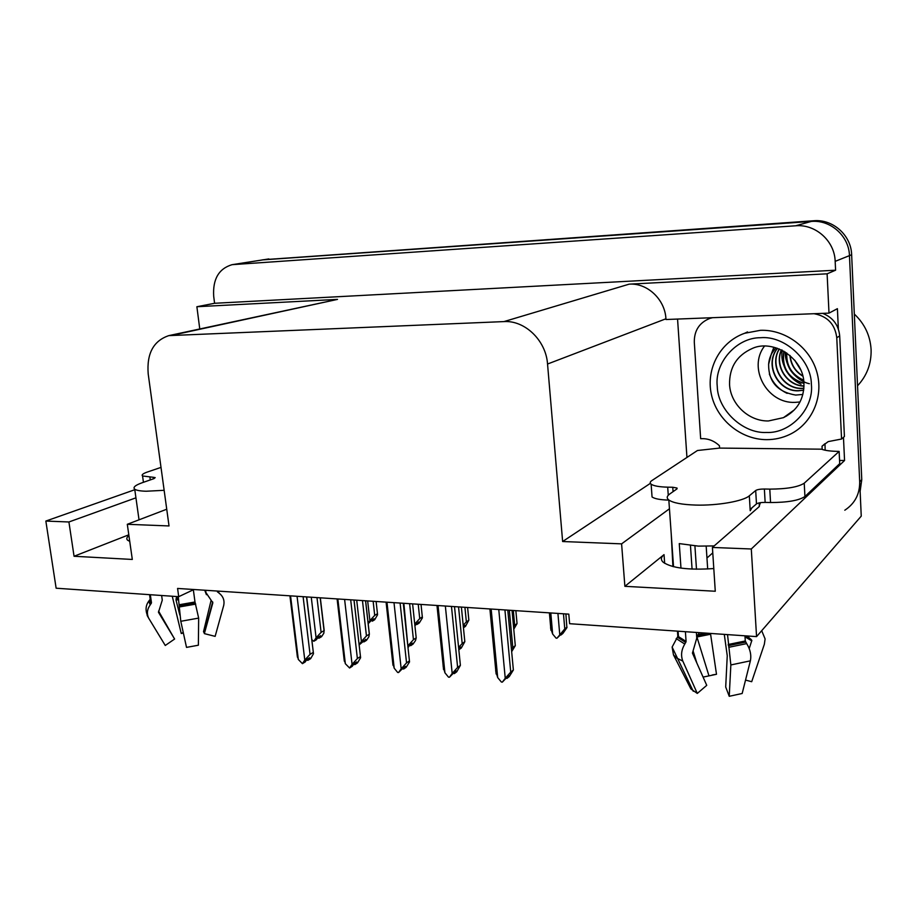 <?xml version="1.0" encoding="UTF-8"?>
<svg xmlns="http://www.w3.org/2000/svg" width="917" height="917" viewBox="0 0 917 917"><rect width="100%" height="100%" fill="white"/><g stroke="black" fill="none" stroke-linecap="round" stroke-linejoin="round"><path stroke-width="1.38" d="M713.793 568.551C688.724 570.248 671.852 568.15 663.197 562.247C660.572 559.794 660.848 557.261 664.034 554.636L624.878 586.318L621.6 543.861L562.637 541.523L547.541 364.026C546.028 340.528 524.902 320.171 503.96 321.592L168.831 335.622C153.483 340.769 146.605 353.526 148.199 373.907L169.026 525.945L127.303 524.295L166.734 509.233M232.929 264.543L264.199 259.66L811.304 221.421C830.561 219.621 849.004 236.001 849.463 255.625L861.246 516.133L756.559 636.616L751.298 548.985L844.557 460.506L839.571 460.46M686.948 457.445L677.56 319.059M547.541 364.026L665.937 318.784L665.983 319.517L829.002 313.121L837.404 308.674L838.356 329.008M843.468 437.34L844.557 460.506M172.923 335.095L337.513 299.389L168.831 335.622M337.513 299.389L196.88 306.725L199.757 328.928M665.937 318.784C664.997 299.355 647.219 282.757 629.165 284.155L827.111 273.816L835.593 270.206L214.589 303.286L213.695 296.283C212.652 279.181 218.785 268.647 232.081 264.669L795.647 225.788C815.545 223.943 834.665 240.988 835.169 261.356L835.593 270.206M829.002 313.121L827.111 273.816M135.934 497.828L68.913 521.979L45.85 521.062L56.132 588.21L178.712 596.68L193.934 589.516M45.85 521.062L134.799 489.724M196.88 306.725L214.589 303.286M706.961 558.017L712.761 552.882M178.712 596.68L177.577 588.439L568.804 614.138L569.617 623.698L756.559 636.616M562.637 541.523L650.371 483.351M751.298 548.985L712.417 547.449L758.932 506.872L760.399 502.688M669.444 508.786L621.6 543.861M128.804 534.806L74.059 556.264L132.312 559.45L127.303 524.295M74.059 556.264L68.913 521.979M624.878 586.318L715.271 591.247L712.417 547.449M128.919 535.62C126.626 537.373 126.191 538.898 127.623 540.216L129.733 541.374M262.09 259.924L811.304 221.421C830.561 219.621 849.004 236.001 849.463 255.625L859.699 481.792C859.837 494.091 854.873 503.571 844.798 510.219M262.927 259.786L813.7 220.756C832.865 218.957 851.194 235.245 851.641 254.754L861.762 479.625L860.135 491.34M377.472 613.771L376.108 601.483L377.575 614.78L374.675 619.743L372.325 621.176L373.953 618.746L371.591 620.179L372.096 620.912M377.414 613.748L374.709 615.387L373.139 601.288M371.993 619.938L372.325 621.176M371.591 620.179L368.187 623.686M367.671 600.933L369.883 620.637L374.709 615.387M369.883 620.637L368.13 623.239M311.264 597.219L316.09 637.774L313.832 641.258L311.791 639.653M320.193 597.804L324.068 630.632L321.11 632.363L316.984 597.597M324.068 630.632L323.839 633.223L321.569 636.685L319.001 638.198L320.618 635.733L318.039 637.246L316.422 639.722L313.832 641.258M317.798 637.613L318.417 638.152L318.291 637.097M316.09 637.774L321.11 632.363M318.646 636.891L319.001 638.198M307.55 658.991L307.917 660.32L309.602 657.753L306.863 659.415L305.178 661.982L302.427 663.656L298.312 659.449L290.551 595.867M306.53 596.91L313.488 653.718L310.645 658.658L307.917 660.32M306.668 659.713L307.676 660.034M307.298 660.263L307.184 659.22M297.062 596.291L304.788 660.045L310.049 654.348L303.103 596.692M313.178 652.457L310.049 654.348M304.788 660.045L302.427 663.656M296.993 653.741L298.312 659.449M673.067 491.65L672.757 487.259L677.021 488.039L676.884 488.956L669.628 494.08C666.739 496.154 666.476 498.126 668.825 499.994C673.067 502.929 681.996 504.614 695.625 505.072C717.3 505.76 743.423 501.186 749.327 495.799L755.688 490.515C757.282 489.54 760.17 489.036 764.377 489.013L765.145 502.401C760.95 502.401 758.061 502.906 756.479 503.914L755.688 490.515M714.183 545.913L698.376 546.119L679.268 543.598L680.976 568.116M724.292 634.392L727.25 655.758L725.702 686.993L729.233 696.301L730.849 664.951L727.536 634.61M744.959 635.825L745.28 640.983L746.679 643.608C750.278 649.419 751.504 655.162 750.37 660.836L742.174 693.481L729.233 696.301M751.94 507.823L750.221 510.735L750.129 509.382L756.479 503.914M672.906 566.557L671.267 534.634M685.4 631.698L686.076 641.453L684.793 644.078C681.331 649.855 680.678 655.54 682.833 661.134L697.298 693.424L690.902 688.931L673.479 654.887L672.115 647.07L677.812 636.432L677.468 631.16M706.182 546.223L707.683 568.998M696.484 569.228L694.914 545.936M697.298 693.424L706.743 685.343L692.438 653.099L696.771 638.117L696.381 632.466M692.071 569.102L690.467 545.558M710.48 633.441L716.498 674.282L708.979 675.875L696.931 636.994L699.247 632.661M747.321 635.985L751.848 640.421L749.212 648.537M716.498 674.282L712.2 675.004M703.075 677.078L708.979 675.875M745.544 680.082L751.699 681.709L764.354 644.238L765.099 638.931L761.706 630.701M693.069 650.852L696.817 662.98M804.931 496.51L804.232 483.202L839.135 451.405L839.72 463.635L804.931 496.51C799.005 500.487 787.543 502.493 770.555 502.527L765.145 502.401M668.837 500.12L668.608 500.109C660.137 499.845 654.623 498.791 652.056 496.968L651.838 494.011M804.232 483.202C798.283 487.053 786.809 489.025 769.787 489.128L764.377 489.013M672.757 487.259L667.691 487.168C659.208 486.938 653.683 485.941 651.127 484.187C649.717 483.076 649.947 481.872 651.838 480.611L697.47 450.499L719.581 448.092L821.54 449.181C825.025 450.556 830.894 451.302 839.135 451.405M711.328 317.729L710.457 318.153M719.581 448.092L719.432 445.754C713.988 440.63 707.718 438.269 700.657 438.704L694.295 342.133C694.203 330.498 699.407 322.578 709.918 318.371L712.612 317.683M825.151 450.224L825.002 443.679L822.022 446.235L828.223 441.604L841.565 439.025L844.419 436.503L839.697 335.943C838.619 325.008 832.945 317.488 822.675 313.362M814.009 313.706C827.443 316.193 835.02 324.194 836.763 337.708L841.565 439.025M822.148 448.654L822.022 446.235M421.029 604.429L422.416 617.84L419.287 622.987L417.029 624.454L418.725 621.99L414.908 625.692M422.336 616.912L419.734 618.585L418.221 604.246M416.696 623.296L417.029 624.454M414.862 623.927L419.734 618.585M463.429 627.664L465.091 625.348L463.326 626.563M467.601 607.49L468.851 620.19L466.363 621.898L464.919 607.318M468.851 620.19L465.469 626.357L463.44 627.755M463.188 625.234L466.363 621.898M515.858 610.665L517.05 623.583L514.666 625.337L513.302 610.493M517.05 623.583L513.772 629.2M513.52 626.494L514.666 625.337M565.892 613.954L566.889 627.721L562.889 633.452L560.929 635.023L562.9 632.432L556.986 638.198L564.769 628.902L563.474 613.794M567.015 627.102L564.769 628.902M560.642 634.392L560.929 635.023M557.926 613.427L559.748 634.553M550.555 627.893L552.642 634.025L556.069 638.129L556.986 638.198M552.642 634.025L550.796 612.957M356.713 600.211L361.39 641.476L359.132 644.823M365.562 600.784L369.31 634.186L366.445 635.962L362.467 600.589M369.31 634.186L368.863 636.811L366.491 640.33L364.015 641.877L365.7 639.367L359.143 644.926M362.88 641.419L363.396 641.831L363.292 640.868M361.39 641.476L366.445 635.962M363.659 640.639L364.015 641.877M403.847 603.306L407.859 646.004M412.604 603.879L416.192 637.865L413.441 639.688L409.624 603.684M416.192 637.865L415.527 640.524L413.04 644.101L410.656 645.694L412.432 643.138L410.025 644.731L408.248 647.299M408.34 645.304L413.441 639.688M410.312 644.548L410.656 645.694M461.389 607.088L464.827 641.694L462.191 643.562L458.546 606.894M464.827 641.694L461.308 648.01L459.016 649.649L460.884 647.047L458.718 648.594M458.592 647.402L462.191 643.562M512.041 610.413L515.297 645.66L512.798 647.574L509.325 610.229M515.297 645.66L511.663 651.689M511.411 648.995L512.798 647.574M354.535 663.346L354.89 664.584L356.656 661.982L354.008 663.679L352.243 666.292L349.583 668.012L345.342 663.725L337.846 598.973M353.985 600.027L360.599 657.741L357.515 662.888L354.89 664.584M353.721 664.114L354.638 664.275M354.249 664.527L354.145 663.599M344.609 599.409L352.071 664.344L357.378 658.544L350.684 599.81M360.415 656.595L357.378 658.544M352.071 664.344L349.583 668.012M343.898 657.615L345.342 663.725M403.308 667.885L403.652 669.02L405.509 666.372L402.976 668.115L398.551 672.539L397.657 672.459L394.184 668.172L386.974 602.194M403.285 603.271L409.532 661.925L406.174 667.278L403.652 669.02M402.563 668.699L403.388 668.688M402.987 668.963L402.907 668.206M394.001 602.652L401.165 668.802L406.54 662.888L400.11 603.054M409.452 660.893L406.54 662.888M401.165 668.802L398.551 672.539M392.579 661.65L394.184 668.172M453.972 672.631L454.305 673.628L456.265 670.923L453.835 672.723L449.433 677.239L448.505 677.159L444.928 672.78L438.039 605.552M454.511 606.63L460.391 665.352L456.723 671.829L454.305 673.628M453.307 673.456L454.041 673.25M445.353 606.034L452.184 673.445L457.617 667.404L451.473 606.435M460.391 665.352L457.617 667.404M452.184 673.445L449.433 677.239M443.117 666.12L444.928 672.78M506.654 677.617L506.975 678.408L509.038 675.669L506.734 677.514L502.344 682.133L501.381 682.042L497.69 677.583L491.157 609.037M507.789 610.137L513.371 669.995L509.267 676.574L506.975 678.408M506.115 678.339L506.688 677.995M498.768 609.541L505.244 678.271L510.735 672.104L504.923 609.943M513.371 669.995L510.735 672.104M505.244 678.271L502.344 682.133M495.65 670.774L497.69 677.583M811.407 384.624C813.872 408.959 790.19 433.649 766.532 432.469C743.045 433.764 717.851 410.151 717.266 386.642L717.232 386.103C714.503 362.731 736.569 337.456 760.571 337.72C784.299 335.45 811.121 359.624 811.373 384.063L811.407 384.624M777.501 348.3C764.285 364.507 778.097 391.502 798.501 390.676L803.705 390.115M777.387 348.265C763.953 364.439 777.754 391.674 798.26 390.825L803.693 390.229M779.37 349.01C769.157 365.436 783.084 389.037 801.985 388.315L803.911 388.235M779.255 348.964C768.824 365.402 782.763 389.175 801.756 388.476L803.9 388.372M804.014 385.954C787.095 385.564 774.441 365.7 781.525 349.973M781.376 349.893C774.063 365.734 786.912 385.885 804.003 386.126M803.705 383.203C788.196 378.171 781.628 367.522 783.978 351.257M783.806 351.165C781.33 367.774 788.047 378.538 803.957 383.444C804.083 399.262 797.24 410.667 783.45 417.659L768.423 420.96C748.788 421.384 730.62 404.294 729.565 384.727C729.21 367.408 736.878 355.269 752.582 348.322C772.733 339.21 803.43 357.24 803.957 383.421M803.624 379.993L801.848 379.271C791.233 373.781 786.213 365.023 786.786 353.034M803.647 380.211C791.669 375.099 785.984 365.998 786.591 352.896M802.799 375.878C795.28 371.213 791.062 364.462 790.145 355.624M789.904 355.418C790.741 364.542 795.062 371.465 802.868 376.188M800.438 369.264L795.085 360.679M794.592 360.094L800.747 369.952M785.777 415.997L786.637 416.031M766.669 439.656C740.695 439.633 716.578 419.562 711.317 394.138C705.849 368.76 720.212 341.835 744.661 333.272L760.422 330.315C785.319 329.329 810.089 347.486 816.909 372.279C823.89 397.027 811.786 423.986 789.72 434.463C782.453 437.925 774.773 439.656 766.669 439.656M764.446 346.156C747.596 368.004 766.979 403.755 795.016 402.38L799.922 401.99M857.544 385.782C866.932 375.706 871.448 363.671 871.104 349.686C870.267 335.679 864.674 323.804 854.312 314.061M801.034 384.166C794.512 381.14 789.399 376.383 785.674 369.895C782.224 361.94 781.25 357.997 782.155 350.065M809.367 383.707C801.802 382.194 794.397 375.752 790.97 370.881C788.414 367.465 784.608 357.974 785.307 352.059M775.954 347.795C771.575 352.437 769.122 357.928 768.618 364.278L771.346 353.951L775.874 347.772M773.879 347.222L771.346 353.951M787.176 393.37C778.636 389.347 772.699 382.882 769.34 373.998M802.845 394.448L795.669 395.067C777.478 391.926 768.457 381.667 768.618 364.278M153.517 478.789L153.311 477.287L155.179 477.608L153.976 478.628L142.295 482.697C135.235 485.219 132.713 487.385 134.719 489.185C136.392 490.377 140.186 491.065 146.124 491.237L164.143 490.308M193.349 589.791L194.989 601.988L198.657 618.104L198.37 645.213L186.518 647.391L180.798 621.29L178.23 596.646M205.626 590.284L205.935 592.577L212.847 602.79L204.353 633.624L215.14 636.364L223.668 605.575C224.791 600.406 223.163 596.188 218.773 592.909L217.008 591.029M150.331 594.72L151.465 602.71L150.25 604.83C147.144 609.163 146.594 613.576 148.6 618.047L165.266 645.476L174.62 639.023L158.469 612.292L162.275 600.142L161.633 595.5M179.812 615.009L176.053 600.188L176.58 596.531M206.428 594.686L204.732 590.227M158.584 611.1L173.794 637.659M204.422 633.36L203.517 631.721L211.013 600.704M163.925 643.276L165.266 645.476M183.366 633.005L181.257 633.509L183.228 632.409M172.258 596.233L181.257 633.509M148.6 618.047C145.207 611.616 145.241 606.022 148.692 601.254L149.849 599.718M153.311 477.287L142.559 475.98C141.333 474.891 142.949 473.573 147.373 472.026L161.002 467.395M664.034 554.636L664.653 563.325M835.169 261.356L851.641 254.754M795.647 225.788L813.7 220.756M234.225 264.405L268.819 258.926M503.96 321.592L629.165 284.155M861.762 479.625L859.699 481.792M728.167 644.502L745.28 640.983M749.327 495.799L750.129 509.382M677.823 636.203L686.076 641.453M705.081 633.062L697.848 634.828M748.077 636.856L746.518 635.928M708.016 633.269L697.058 635.664M748.375 637.155L745.693 635.871M710.549 634.243L696.931 636.994M751.78 640.88L745.028 636.822M673.479 654.887L676.884 658.142L682.833 661.134M730.849 664.951L750.37 660.836M676.173 638.553L684.793 644.078M728.786 647.299L746.679 643.608M677.445 637.223L685.79 642.542M728.35 645.648L745.659 642.083M770.555 502.527L769.787 489.128M667.691 487.168L668.264 495.249M836.763 337.708L839.697 335.943M179.342 604.727L194.989 601.988M150.159 598.847L150.606 601.999L151.465 602.71M205.706 590.892L204.995 590.239M178.402 597.873L176.224 598.365M178.483 598.526L175.995 599.076M178.632 599.603L176.053 600.188M147.144 615.433L149.001 618.757M180.798 621.29L198.657 618.104M223.668 605.575L223.817 604.968M151.213 603.592L149.689 600.142L148.692 601.254L150.25 604.83M179.388 606.962L195.745 604.097M218.773 592.909L218.819 591.144M179.4 605.644L195.229 602.87M217.524 592.073L217.707 591.075M149.907 477.23L150.285 479.912M759.356 506.471L759.15 502.906M320.32 597.815L324.205 630.678M306.679 596.921L313.339 652.503M289.921 595.821L297.417 657.191M668.825 499.994L673.537 566.717M678.087 631.194L678.5 637.04L677.812 636.432M745.624 635.871L748.696 637.453M750.61 638.943L751.848 640.421M714.813 674.511L713.197 674.797M693.263 691.269L672.115 647.07M709.918 318.371L711.489 317.729M652.056 496.968L651.127 484.187M677.021 488.039L677.078 488.795M549.409 612.865L550.934 630.288M365.619 600.795L369.368 634.197M354.042 600.027L360.473 656.606M337.101 598.916L344.311 661.18M386.08 602.137L392.992 665.295M436.985 605.484L443.553 669.57M489.907 608.957L496.12 674.006M747.515 331.92L744.661 333.272M783.45 417.659L794.225 409.956M134.719 489.185L139.029 519.813M149.563 594.663L150.606 601.999L149.689 600.142M206.371 594.537L205.477 590.273M204.365 632.684L212.664 601.884M143.442 482.296L142.559 475.98"/></g></svg>
